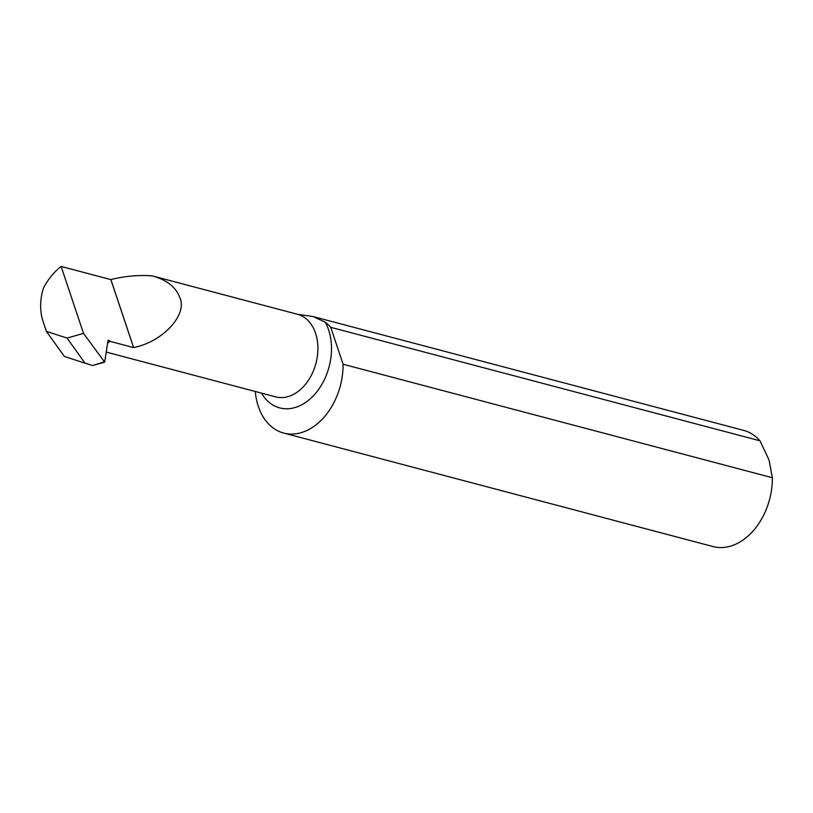 <?xml version="1.0" encoding="UTF-8"?>
<svg xmlns="http://www.w3.org/2000/svg" width="813" height="813" viewBox="0 0 813 813"><rect width="100%" height="100%" fill="white"/><g stroke="black" fill="none" stroke-linecap="round" stroke-linejoin="round"><path stroke-width="1.22" d="M297.456 314.265L313.198 316.582L325.22 322.182A52.337 37.195 104.8 0 1 328.625 329.936A52.337 37.195 104.8 0 1 311.338 397.831A52.337 37.195 104.8 0 1 261.44 393.116M46.412 331.389L67.032 338.076L85.009 363.167L64.39 356.48L46.412 331.389L42.998 321.176A42.723 30.366 -75.2 0 1 43.597 287.721A60.081 42.693 -75.2 0 1 61.127 266.451L110.853 279.601L133.596 347.578A42.723 30.366 104.8 0 0 133.627 347.558C162.844 341.877 188.159 314.265 179.683 297.314C175.913 287.05 166.726 279.896 152.133 275.841L297.507 314.285A42.723 30.366 -75.2 0 0 297.406 314.255L152.478 275.942M133.596 347.578L109.785 341.277L108.068 340.241L104.653 362.141L83.515 333.391L67.032 338.076M107.601 343.269L109.785 341.277M255.282 391.49A60.081 42.693 -75.2 0 0 283.686 433.055L712.96 546.549A60.081 42.693 -75.2 0 0 772.35 477.729L769.057 460.026L760.003 440.809A60.081 42.693 -75.2 0 0 743.671 430.392L313.198 316.582M107.824 341.795L109.562 340.637M110.853 279.601A60.081 42.693 104.8 0 1 110.883 279.581C124.796 276.105 138.545 274.865 152.133 275.841M772.35 477.729L343.086 364.234L330.739 327.324A60.081 42.693 -75.2 0 0 325.22 322.182M330.739 327.324L760.003 440.809M283.686 433.055A60.081 42.693 -75.2 0 0 343.086 364.234M61.127 266.451L83.515 333.391M133.627 347.558L110.883 279.581M103.993 361.968L92.662 365.525L104.653 362.141M85.009 363.167L91.981 365.342M106.218 352.08L275.668 396.876A42.723 30.366 -75.2 0 0 309.113 379.244A42.723 30.366 -75.2 0 0 315.556 333.239A42.723 30.366 -75.2 0 0 297.507 314.285"/></g></svg>
